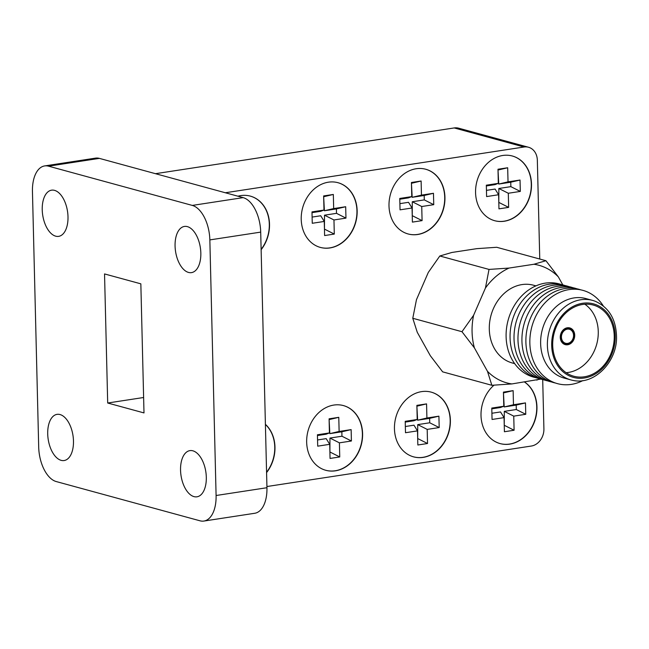<?xml version="1.0" encoding="UTF-8"?>
<svg xmlns="http://www.w3.org/2000/svg" width="649" height="649" viewBox="0 0 649 649"><rect width="100%" height="100%" fill="white"/><g stroke="black" fill="none" stroke-linecap="round" stroke-linejoin="round"><path stroke-width="0.97" d="M562.797 284.879L558.335 276.872L545.923 260.711L533.932 264.257L509.035 268.069L489.022 269.424L485.436 288.034L473.6 315.292A60.949 50.014 105.3 0 0 474.403 347.872L487.472 371.317L491.853 385.287L511.866 383.932L540.828 379.089M509.035 268.069A60.949 50.014 105.3 0 0 485.436 288.034M558.335 276.872A60.949 50.014 105.3 0 0 533.932 264.257M536.764 380.119A60.949 50.014 105.3 0 0 539.644 378.708A48.342 39.662 105.3 0 1 510.065 337.772A48.342 39.662 105.3 0 1 565.068 285.568M473.6 315.292L461.983 331.712L474.403 347.872M487.472 371.317A60.949 50.014 105.3 0 0 511.866 383.932M535.904 285.868L533.519 285.219A40.303 33.067 105.3 0 0 489.297 329.246A40.303 33.067 105.3 0 0 512.288 362.969L514.673 363.627M561.109 284.489A48.342 39.662 105.3 0 0 506.106 336.693A48.342 39.662 105.3 0 0 535.685 377.629M569.027 286.647A48.342 39.662 105.3 0 0 514.024 338.851A48.342 39.662 105.3 0 0 543.594 379.787M572.978 287.726A48.342 39.662 105.3 0 0 517.983 339.93A48.342 39.662 105.3 0 0 547.553 380.866M576.937 288.805A48.342 39.662 105.3 0 0 521.934 341.009A48.342 39.662 105.3 0 0 551.512 381.945M580.896 289.884A48.342 39.662 105.3 0 0 525.893 342.088A48.342 39.662 105.3 0 0 555.463 383.024M603.278 305.914A48.342 39.662 105.3 0 0 557.548 293.34A48.342 39.662 105.3 0 0 529.852 343.167A48.342 39.662 105.3 0 0 582.891 380.59M592.61 300.406L585.86 298.564A41.212 33.813 105.3 0 0 540.633 343.581A41.212 33.813 105.3 0 0 564.151 378.075L570.901 379.916A41.212 33.813 105.3 0 0 573.578 380.509C593.867 384.841 616.307 362.905 616.55 338.161C616.445 319.892 609.33 307.594 595.214 301.258A41.212 33.813 105.3 0 0 592.61 300.406A41.212 33.813 105.3 0 0 547.391 345.422A41.212 33.813 105.3 0 0 570.901 379.916M551.691 345.495A38.104 31.266 105.3 0 0 600.147 370.547A38.104 31.266 105.3 0 0 598.565 305.849A38.104 31.266 105.3 0 0 551.691 345.495M552.705 345.341A36.896 30.276 105.3 0 0 573.748 376.225A36.896 30.276 105.3 0 0 612.672 348.602A36.896 30.276 105.3 0 0 593.186 305.038A36.896 30.276 105.3 0 0 552.705 345.341M566.139 372.688A36.896 30.276 105.3 0 0 596.699 344.246A36.896 30.276 105.3 0 0 584.83 304.211M560.274 337.375A8.664 7.107 105.3 0 0 565.214 344.627A8.664 7.107 105.3 0 0 574.349 338.145A8.664 7.107 105.3 0 0 569.773 327.915A8.664 7.107 105.3 0 0 560.274 337.375M564.979 344.554A8.664 7.107 105.3 0 0 570.812 342.948M573.748 332.207A8.664 7.107 105.3 0 0 569.538 327.85M560.777 340.206A8.218 6.741 105.3 0 0 564.865 344.075A8.218 6.741 105.3 0 0 565.101 344.132M569.424 328.28A8.218 6.741 105.3 0 0 569.197 328.216A8.218 6.741 105.3 0 0 563.713 329.465M560.639 337.318A8.218 6.741 105.3 0 0 565.328 344.197A8.218 6.741 105.3 0 0 574 338.048A8.218 6.741 105.3 0 0 569.66 328.337A8.218 6.741 105.3 0 0 560.639 337.318M561.434 337.196A7.269 5.963 105.3 0 0 565.579 343.28A7.269 5.963 105.3 0 0 573.245 337.837A7.269 5.963 105.3 0 0 569.408 329.262A7.269 5.963 105.3 0 0 561.434 337.196M491.853 385.287L442.65 371.853L430.328 355.717L417.258 332.28L412.78 318.278L416.463 299.692L428.291 272.442L439.819 255.99L489.022 269.424M412.78 318.278L461.983 331.712M439.819 255.99L451.899 252.469L476.796 248.656L496.72 247.277L545.923 260.711M143.997 412.918L140.841 283.832L104.538 273.927L107.693 403.013L143.997 412.918M143.624 397.504L107.693 403.013M54.557 190.368A23.364 12.542 -98.7 0 0 51.579 190.173A23.364 12.542 -98.7 0 0 42.712 215.168A23.364 12.542 -98.7 0 0 58.653 236.358A23.364 12.542 -98.7 0 0 67.845 214.081A23.364 12.542 -98.7 0 0 54.557 190.368M60.032 414.549A23.364 12.542 -98.7 0 0 57.055 414.354A23.364 12.542 -98.7 0 0 48.196 439.349A23.364 12.542 -98.7 0 0 64.129 460.539A23.364 12.542 -98.7 0 0 73.321 438.262A23.364 12.542 -98.7 0 0 60.032 414.549M192.867 450.812A23.364 12.542 -98.7 0 0 189.897 450.625A23.364 12.542 -98.7 0 0 181.03 475.612A23.364 12.542 -98.7 0 0 196.963 496.81A23.364 12.542 -98.7 0 0 206.155 474.524A23.364 12.542 -98.7 0 0 192.867 450.812M187.391 226.631A23.364 12.542 -98.7 0 0 184.413 226.436A23.364 12.542 -98.7 0 0 175.555 251.431A23.364 12.542 -98.7 0 0 191.487 272.621A23.364 12.542 -98.7 0 0 200.679 250.344A23.364 12.542 -98.7 0 0 187.391 226.631M48.537 166.168A30.495 16.371 -98.7 0 0 44.651 165.925A30.495 16.371 -98.7 0 0 32.45 191.471L38.697 447.072A30.495 16.371 -98.7 0 0 56.244 481.558L200.014 520.806A30.495 16.371 -98.7 0 0 203.891 521.058A30.495 16.371 -98.7 0 0 216.093 495.503L209.846 239.903A30.495 16.371 -98.7 0 0 192.299 205.417L48.537 166.168L99.394 158.38A30.495 16.371 -98.7 0 0 95.508 158.137L44.651 165.925M539.757 259.032L537.34 160.214A15.495 12.712 105.3 0 0 528.505 147.25A15.495 12.712 105.3 0 0 524.051 147.007L454.211 127.942L155.476 173.689M454.211 127.942A15.495 12.712 -74.7 0 1 458.665 128.186L528.505 147.25M203.891 521.058L254.757 513.27A30.495 16.371 -98.7 0 0 266.95 487.715L260.703 232.115A30.495 16.371 -98.7 0 0 243.164 197.629L99.394 158.38M524.051 147.007L225.308 192.761M542.702 379.592L543.911 428.867A15.495 12.712 105.3 0 1 531.361 446.033L266.926 486.531M333.829 405.065A33.537 27.518 105.3 0 0 306.953 436.436A33.537 27.518 105.3 0 0 325.798 470.298A33.537 27.518 105.3 0 0 361.177 445.19A33.537 27.518 105.3 0 0 343.467 405.593A33.537 27.518 105.3 0 0 333.829 405.065M421.615 391.623A33.537 27.518 105.3 0 0 394.738 422.994A33.537 27.518 105.3 0 0 413.583 456.855A33.537 27.518 105.3 0 0 448.962 431.747A33.537 27.518 105.3 0 0 431.252 392.15A33.537 27.518 105.3 0 0 421.615 391.623M493.986 385.182A33.537 27.518 105.3 0 0 481.209 418.581A33.537 27.518 105.3 0 0 500.152 443.6A33.537 27.518 105.3 0 0 534.103 422.775A33.537 27.518 105.3 0 0 524.562 381.985M502.732 155.484A33.537 27.518 105.3 0 0 475.855 186.863A33.537 27.518 105.3 0 0 494.7 220.717A33.537 27.518 105.3 0 0 530.079 195.609A33.537 27.518 105.3 0 0 512.369 156.011A33.537 27.518 105.3 0 0 502.732 155.484M261.133 249.711A33.537 27.518 105.3 0 0 250.384 196.136A33.537 27.518 105.3 0 0 240.755 195.609A33.537 27.518 105.3 0 0 237.94 196.209M328.386 182.191A33.537 27.518 105.3 0 0 301.509 213.562A33.537 27.518 105.3 0 0 320.355 247.415A33.537 27.518 105.3 0 0 355.733 222.315A33.537 27.518 105.3 0 0 338.015 182.71A33.537 27.518 105.3 0 0 328.386 182.191M416.163 168.748A33.537 27.518 105.3 0 0 389.286 200.119A33.537 27.518 105.3 0 0 408.14 233.973A33.537 27.518 105.3 0 0 443.518 208.873A33.537 27.518 105.3 0 0 425.801 169.267A33.537 27.518 105.3 0 0 416.163 168.748M266.585 472.594A33.537 27.518 105.3 0 0 265.4 424.324M266.577 472.269A33.537 27.518 105.3 0 0 265.409 424.462M408.034 233.948A33.537 27.518 105.3 0 0 443.299 208.808A33.537 27.518 105.3 0 0 425.695 169.243M412.05 207.996L412.399 222.112L422.085 220.628L421.736 206.52L433.743 204.678L433.467 193.288L421.461 195.13L421.12 181.014L411.425 182.499L411.774 196.606L399.768 198.448L400.044 209.838L412.05 207.996L408.521 202.318L399.889 203.64M320.249 247.391A33.537 27.518 105.3 0 0 355.522 222.258A33.537 27.518 105.3 0 0 337.91 182.685M324.265 221.447L324.614 235.555L334.3 234.078L333.959 219.962L345.966 218.121L345.682 206.731L333.675 208.572L333.335 194.457L323.64 195.941L323.989 210.057L311.982 211.89L312.258 223.28L324.265 221.447L320.736 215.76L312.112 217.082M261.125 249.386A33.537 27.518 105.3 0 0 250.279 196.103M494.595 220.692A33.537 27.518 105.3 0 0 529.868 195.552A33.537 27.518 105.3 0 0 512.264 155.979M498.619 194.741L498.959 208.856L508.646 207.372L508.305 193.256L520.311 191.423L520.036 180.033L508.029 181.866L507.68 167.758L497.994 169.243L498.335 183.351L486.328 185.192L486.612 196.582L498.619 194.741L495.09 189.062L486.458 190.376M500.038 443.567A33.537 27.518 105.3 0 0 533.884 422.726A33.537 27.518 105.3 0 0 524.457 382.001M504.062 417.623L504.411 431.739L514.097 430.255L513.748 416.139L525.755 414.297L525.479 402.907L513.473 404.749L513.132 390.633L503.437 392.118L503.786 406.233L491.78 408.075L492.056 419.465L504.062 417.623L500.533 411.937L491.901 413.259M413.478 456.823A33.537 27.518 105.3 0 0 448.751 431.69A33.537 27.518 105.3 0 0 431.139 392.118M417.502 430.879L417.842 444.995L427.529 443.51L427.188 429.395L439.195 427.561L438.911 416.171L426.912 418.005L426.563 403.889L416.877 405.374L417.218 419.489L405.211 421.331L405.495 432.721L417.502 430.879L413.965 425.192L405.341 426.515M325.693 470.265A33.537 27.518 105.3 0 0 360.966 445.133A33.537 27.518 105.3 0 0 343.362 405.56M329.716 444.322L330.057 458.437L339.752 456.953L339.403 442.837L351.409 441.004L351.133 429.614L339.127 431.447L338.778 417.331L329.092 418.816L329.432 432.932L317.426 434.773L317.71 446.163L329.716 444.322L326.187 438.635L317.556 439.957M329.432 432.932L326.074 434.213L317.45 435.536M329.911 452.239L329.952 438.059L341.958 436.225L341.845 431.796L329.838 433.637L329.108 419.579M329.497 419.522L338.778 417.331M329.838 433.637L339.127 431.447M341.845 431.796L351.133 429.614M341.958 436.225L351.409 441.004M329.952 438.059L339.403 442.837M330.292 452.175L339.752 456.953M417.218 419.489L413.859 420.771L405.236 422.093M417.688 438.789L417.729 424.616L429.735 422.783L429.63 418.354L417.623 420.195L416.893 406.136M417.283 406.079L426.563 403.889M417.623 420.195L426.912 418.005M429.63 418.354L438.911 416.171M429.735 422.783L439.195 427.561M417.729 424.616L427.188 429.395M418.078 438.732L427.529 443.51M503.786 406.233L500.428 407.515L491.796 408.838M504.257 425.533L504.297 411.361L516.304 409.527L516.198 405.098L504.192 406.939L503.462 392.88M503.843 392.823L513.132 390.633M504.192 406.939L513.473 404.749M516.198 405.098L525.479 402.907M516.304 409.527L525.755 414.297M504.297 411.361L513.748 416.139M504.646 425.476L514.097 430.255M498.335 183.351L494.976 184.632L486.352 185.955M498.805 202.658L498.854 188.486L510.86 186.644L510.747 182.215L498.74 184.056L498.01 169.997M498.4 169.941L507.68 167.758M498.74 184.056L508.029 181.866M510.747 182.215L520.036 180.033M510.86 186.644L520.311 191.423M498.854 188.486L508.305 193.256M499.195 202.593L508.646 207.372M323.989 210.057L320.63 211.331L311.999 212.653M324.459 229.357L324.5 215.184L336.507 213.343L336.401 208.921L324.395 210.755L323.664 196.704M324.046 196.639L333.335 194.457M324.395 210.755L333.675 208.572M336.401 208.921L345.682 206.731M336.507 213.343L345.966 218.121M324.5 215.184L333.959 219.962M324.849 229.3L334.3 234.078M411.774 196.606L408.416 197.888L399.784 199.211M412.245 215.914L412.285 201.742L424.292 199.9L424.186 195.479L412.18 197.312L411.45 183.261M411.831 183.196L421.12 181.014M412.18 197.312L421.461 195.13M424.186 195.479L433.467 193.288M424.292 199.9L433.743 204.678M412.285 201.742L421.736 206.52M412.634 215.857L422.085 220.628M266.95 487.715L216.093 495.503M260.703 232.115L209.846 239.903M243.164 197.629L192.299 205.417M564.865 344.075L565.328 344.197M569.197 328.216L569.66 328.337"/></g></svg>
